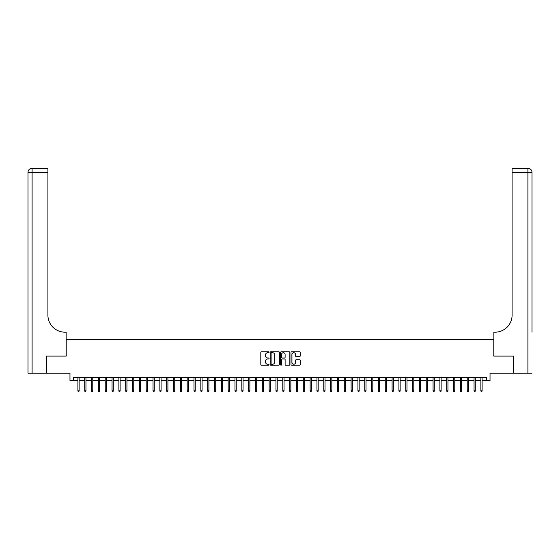 <?xml version="1.0" encoding="UTF-8"?>
<svg xmlns="http://www.w3.org/2000/svg" width="560" height="560" viewBox="0 0 560 560"><rect width="100%" height="100%" fill="white"/><g stroke="black" fill="none" stroke-linecap="round" stroke-linejoin="round"><path stroke-width="0.84" d="M269.073 352.247A0.469 0.469 0 0 0 268.604 351.778L261.478 351.778A0.672 0.672 0 0 0 260.806 352.443L260.806 364.511A0.672 0.672 0 0 0 261.478 365.183L268.604 365.183A0.469 0.469 0 0 0 269.073 364.714A0.469 0.469 0 0 0 268.604 364.245L267.68 364.245A2.142 2.142 0 0 1 265.538 362.096L265.538 361.095A2.142 2.142 0 0 1 267.68 358.946L268.604 358.946A0.469 0.469 0 0 0 269.073 358.477A0.469 0.469 0 0 0 268.604 358.008L267.68 358.008A2.142 2.142 0 0 1 265.538 355.866L265.538 354.858A2.142 2.142 0 0 1 267.68 352.716L268.604 352.716A0.469 0.469 0 0 0 269.073 352.247M299.593 356.503A0.672 0.672 0 0 0 300.265 355.831L300.265 352.443A0.672 0.672 0 0 0 299.593 351.778L291.683 351.778A0.672 0.672 0 0 0 291.011 352.443L291.011 364.511A0.672 0.672 0 0 0 291.683 365.183L299.593 365.183A0.672 0.672 0 0 0 300.265 364.511L300.265 360.423A0.672 0.672 0 0 0 299.593 359.751L296.205 359.751A0.672 0.672 0 0 0 295.54 360.423L295.54 362.453A1.792 1.792 0 0 1 293.741 364.245A1.792 1.792 0 0 1 291.949 362.453L291.949 354.508A1.792 1.792 0 0 1 293.741 352.716A1.792 1.792 0 0 1 295.54 354.508L295.54 355.831A0.672 0.672 0 0 0 296.205 356.503L299.593 356.503M73.388 380.674L73.388 377.265L486.612 377.265L486.612 380.674L490.028 380.674L490.028 373.163L513.422 373.163L513.422 356.09L493.787 356.09L493.787 339.696L66.213 339.696L66.213 356.09L46.578 356.09L46.578 373.163L69.972 373.163L69.972 380.674L77.896 380.674M279.412 352.443A0.672 0.672 0 0 0 278.74 351.778L270.83 351.778A0.672 0.672 0 0 0 270.158 352.443L270.158 364.511A0.672 0.672 0 0 0 270.83 365.183L278.74 365.183A0.672 0.672 0 0 0 279.412 364.511L279.412 352.443M281.26 351.778L289.17 351.778A0.672 0.672 0 0 1 289.842 352.443L289.842 364.511A0.672 0.672 0 0 1 289.17 365.183L285.782 365.183A0.672 0.672 0 0 1 285.11 364.511L285.11 359.618A0.672 0.672 0 0 0 284.445 358.946L282.198 358.946A0.672 0.672 0 0 0 281.526 359.618L281.526 364.714A0.469 0.469 0 0 1 281.057 365.183A0.469 0.469 0 0 1 280.588 364.714L280.588 352.443A0.672 0.672 0 0 1 281.26 351.778M79.121 380.674L84.728 380.674M85.953 380.674L91.553 380.674M92.785 380.674L98.385 380.674M99.617 380.674L105.217 380.674M106.442 380.674L112.049 380.674M113.274 380.674L118.874 380.674M120.106 380.674L125.706 380.674M126.938 380.674L132.538 380.674M133.763 380.674L139.363 380.674M140.595 380.674L146.195 380.674M147.427 380.674L153.027 380.674M154.259 380.674L159.859 380.674M161.084 380.674L166.684 380.674M167.916 380.674L173.516 380.674M174.748 380.674L180.348 380.674M181.58 380.674L187.18 380.674M188.405 380.674L194.005 380.674M195.237 380.674L200.837 380.674M202.069 380.674L207.669 380.674M208.901 380.674L214.501 380.674M215.726 380.674L221.326 380.674M222.558 380.674L228.158 380.674M229.39 380.674L234.99 380.674M236.215 380.674L241.822 380.674M243.047 380.674L248.647 380.674M249.879 380.674L255.479 380.674M256.711 380.674L262.311 380.674M263.536 380.674L269.143 380.674M270.368 380.674L275.968 380.674M277.2 380.674L282.8 380.674M284.032 380.674L289.632 380.674M290.857 380.674L296.464 380.674M297.689 380.674L303.289 380.674M304.521 380.674L310.121 380.674M311.353 380.674L316.953 380.674M318.178 380.674L323.785 380.674M325.01 380.674L330.61 380.674M331.842 380.674L337.442 380.674M338.674 380.674L344.274 380.674M345.499 380.674L351.099 380.674M352.331 380.674L357.931 380.674M359.163 380.674L364.763 380.674M365.995 380.674L371.595 380.674M372.82 380.674L378.42 380.674M379.652 380.674L385.252 380.674M386.484 380.674L392.084 380.674M393.316 380.674L398.916 380.674M400.141 380.674L405.741 380.674M406.973 380.674L412.573 380.674M413.805 380.674L419.405 380.674M420.637 380.674L426.237 380.674M427.462 380.674L433.062 380.674M434.294 380.674L439.894 380.674M441.126 380.674L446.726 380.674M447.951 380.674L453.558 380.674M454.783 380.674L460.383 380.674M461.615 380.674L467.215 380.674M468.447 380.674L474.047 380.674M475.272 380.674L480.879 380.674M482.104 380.674L486.612 380.674M271.572 352.716A0.469 0.469 0 0 0 271.103 353.185L271.103 363.776A0.469 0.469 0 0 0 271.572 364.245L272.538 364.245A2.142 2.142 0 0 0 274.687 362.096L274.687 354.858A2.142 2.142 0 0 0 272.538 352.716L271.572 352.716M285.11 354.543A1.792 1.792 0 0 0 283.318 352.744A1.792 1.792 0 0 0 281.526 354.543L281.526 357.336A0.672 0.672 0 0 0 282.198 358.008L284.445 358.008A0.672 0.672 0 0 0 285.11 357.336L285.11 354.543M77.896 390.852L78.169 391.741L78.848 391.741L79.121 390.852L77.896 390.852L77.896 377.265M79.121 390.852L79.121 377.265M46.375 356.09L66.15 356.09L66.15 332.185L64.988 332.185A17.073 17.073 0 0 1 47.908 315.105L47.908 172.354L32.095 172.354L32.095 373.163L46.375 373.163L46.375 356.09M32.095 373.163L28 373.163L28 172.354A4.095 4.095 0 0 1 32.095 168.259L47.908 168.259L47.908 172.354M64.988 332.185A17.073 17.073 0 0 1 47.908 315.105M32.095 168.259A4.095 4.095 0 0 0 28 172.354L32.095 172.354L32.095 168.259M532 373.163L513.625 373.163L513.625 356.09L493.85 356.09L493.85 332.185L495.012 332.185A17.073 17.073 0 0 0 512.092 315.105L512.092 168.259L527.905 168.259A4.095 4.095 0 0 1 532 172.354L532 332.185M495.012 332.185A17.073 17.073 0 0 0 512.092 315.105M527.905 373.163L527.905 172.354L532 172.354A4.095 4.095 0 0 0 527.905 168.259L527.905 172.354L512.092 172.354M84.728 390.852L85.001 391.741L85.68 391.741L85.953 390.852L84.728 390.852L84.728 377.265M85.953 390.852L85.953 377.265M91.553 390.852L91.826 391.741L92.512 391.741L92.785 390.852L91.553 390.852L91.553 377.265M92.785 390.852L92.785 377.265M98.385 390.852L98.658 391.741L99.344 391.741L99.617 390.852L98.385 390.852L98.385 377.265M99.617 390.852L99.617 377.265M105.217 390.852L105.49 391.741L106.169 391.741L106.442 390.852L105.217 390.852L105.217 377.265M106.442 390.852L106.442 377.265M112.049 390.852L112.322 391.741L113.001 391.741L113.274 390.852L112.049 390.852L112.049 377.265M113.274 390.852L113.274 377.265M118.874 390.852L119.147 391.741L119.833 391.741L120.106 390.852L118.874 390.852L118.874 377.265M120.106 390.852L120.106 377.265M125.706 390.852L125.979 391.741L126.665 391.741L126.938 390.852L125.706 390.852L125.706 377.265M126.938 390.852L126.938 377.265M132.538 390.852L132.811 391.741L133.49 391.741L133.763 390.852L132.538 390.852L132.538 377.265M133.763 390.852L133.763 377.265M139.363 390.852L139.643 391.741L140.322 391.741L140.595 390.852L139.363 390.852L139.363 377.265M140.595 390.852L140.595 377.265M146.195 390.852L146.468 391.741L147.154 391.741L147.427 390.852L146.195 390.852L146.195 377.265M147.427 390.852L147.427 377.265M153.027 390.852L153.3 391.741L153.986 391.741L154.259 390.852L153.027 390.852L153.027 377.265M154.259 390.852L154.259 377.265M159.859 390.852L160.132 391.741L160.811 391.741L161.084 390.852L159.859 390.852L159.859 377.265M161.084 390.852L161.084 377.265M166.684 390.852L166.957 391.741L167.643 391.741L167.916 390.852L166.684 390.852L166.684 377.265M167.916 390.852L167.916 377.265M173.516 390.852L173.789 391.741L174.475 391.741L174.748 390.852L173.516 390.852L173.516 377.265M174.748 390.852L174.748 377.265M180.348 390.852L180.621 391.741L181.307 391.741L181.58 390.852L180.348 390.852L180.348 377.265M181.58 390.852L181.58 377.265M187.18 390.852L187.453 391.741L188.132 391.741L188.405 390.852L187.18 390.852L187.18 377.265M188.405 390.852L188.405 377.265M194.005 390.852L194.278 391.741L194.964 391.741L195.237 390.852L194.005 390.852L194.005 377.265M195.237 390.852L195.237 377.265M200.837 390.852L201.11 391.741L201.796 391.741L202.069 390.852L200.837 390.852L200.837 377.265M202.069 390.852L202.069 377.265M207.669 390.852L207.942 391.741L208.621 391.741L208.901 390.852L207.669 390.852L207.669 377.265M208.901 390.852L208.901 377.265M214.501 390.852L214.774 391.741L215.453 391.741L215.726 390.852L214.501 390.852L214.501 377.265M215.726 390.852L215.726 377.265M221.326 390.852L221.599 391.741L222.285 391.741L222.558 390.852L221.326 390.852L221.326 377.265M222.558 390.852L222.558 377.265M228.158 390.852L228.431 391.741L229.117 391.741L229.39 390.852L228.158 390.852L228.158 377.265M229.39 390.852L229.39 377.265M234.99 390.852L235.263 391.741L235.942 391.741L236.215 390.852L234.99 390.852L234.99 377.265M236.215 390.852L236.215 377.265M241.822 390.852L242.095 391.741L242.774 391.741L243.047 390.852L241.822 390.852L241.822 377.265M243.047 390.852L243.047 377.265M248.647 390.852L248.92 391.741L249.606 391.741L249.879 390.852L248.647 390.852L248.647 377.265M249.879 390.852L249.879 377.265M255.479 390.852L255.752 391.741L256.438 391.741L256.711 390.852L255.479 390.852L255.479 377.265M256.711 390.852L256.711 377.265M262.311 390.852L262.584 391.741L263.263 391.741L263.536 390.852L262.311 390.852L262.311 377.265M263.536 390.852L263.536 377.265M269.143 390.852L269.416 391.741L270.095 391.741L270.368 390.852L269.143 390.852L269.143 377.265M270.368 390.852L270.368 377.265M275.968 390.852L276.241 391.741L276.927 391.741L277.2 390.852L275.968 390.852L275.968 377.265M277.2 390.852L277.2 377.265M282.8 390.852L283.073 391.741L283.759 391.741L284.032 390.852L282.8 390.852L282.8 377.265M284.032 390.852L284.032 377.265M289.632 390.852L289.905 391.741L290.584 391.741L290.857 390.852L289.632 390.852L289.632 377.265M290.857 390.852L290.857 377.265M296.464 390.852L296.737 391.741L297.416 391.741L297.689 390.852L296.464 390.852L296.464 377.265M297.689 390.852L297.689 377.265M303.289 390.852L303.562 391.741L304.248 391.741L304.521 390.852L303.289 390.852L303.289 377.265M304.521 390.852L304.521 377.265M310.121 390.852L310.394 391.741L311.08 391.741L311.353 390.852L310.121 390.852L310.121 377.265M311.353 390.852L311.353 377.265M316.953 390.852L317.226 391.741L317.905 391.741L318.178 390.852L316.953 390.852L316.953 377.265M318.178 390.852L318.178 377.265M323.785 390.852L324.058 391.741L324.737 391.741L325.01 390.852L323.785 390.852L323.785 377.265M325.01 390.852L325.01 377.265M330.61 390.852L330.883 391.741L331.569 391.741L331.842 390.852L330.61 390.852L330.61 377.265M331.842 390.852L331.842 377.265M337.442 390.852L337.715 391.741L338.401 391.741L338.674 390.852L337.442 390.852L337.442 377.265M338.674 390.852L338.674 377.265M344.274 390.852L344.547 391.741L345.226 391.741L345.499 390.852L344.274 390.852L344.274 377.265M345.499 390.852L345.499 377.265M351.099 390.852L351.379 391.741L352.058 391.741L352.331 390.852L351.099 390.852L351.099 377.265M352.331 390.852L352.331 377.265M357.931 390.852L358.204 391.741L358.89 391.741L359.163 390.852L357.931 390.852L357.931 377.265M359.163 390.852L359.163 377.265M364.763 390.852L365.036 391.741L365.722 391.741L365.995 390.852L364.763 390.852L364.763 377.265M365.995 390.852L365.995 377.265M371.595 390.852L371.868 391.741L372.547 391.741L372.82 390.852L371.595 390.852L371.595 377.265M372.82 390.852L372.82 377.265M378.42 390.852L378.693 391.741L379.379 391.741L379.652 390.852L378.42 390.852L378.42 377.265M379.652 390.852L379.652 377.265M385.252 390.852L385.525 391.741L386.211 391.741L386.484 390.852L385.252 390.852L385.252 377.265M386.484 390.852L386.484 377.265M392.084 390.852L392.357 391.741L393.043 391.741L393.316 390.852L392.084 390.852L392.084 377.265M393.316 390.852L393.316 377.265M398.916 390.852L399.189 391.741L399.868 391.741L400.141 390.852L398.916 390.852L398.916 377.265M400.141 390.852L400.141 377.265M405.741 390.852L406.014 391.741L406.7 391.741L406.973 390.852L405.741 390.852L405.741 377.265M406.973 390.852L406.973 377.265M412.573 390.852L412.846 391.741L413.532 391.741L413.805 390.852L412.573 390.852L412.573 377.265M413.805 390.852L413.805 377.265M419.405 390.852L419.678 391.741L420.357 391.741L420.637 390.852L419.405 390.852L419.405 377.265M420.637 390.852L420.637 377.265M426.237 390.852L426.51 391.741L427.189 391.741L427.462 390.852L426.237 390.852L426.237 377.265M427.462 390.852L427.462 377.265M433.062 390.852L433.335 391.741L434.021 391.741L434.294 390.852L433.062 390.852L433.062 377.265M434.294 390.852L434.294 377.265M439.894 390.852L440.167 391.741L440.853 391.741L441.126 390.852L439.894 390.852L439.894 377.265M441.126 390.852L441.126 377.265M446.726 390.852L446.999 391.741L447.678 391.741L447.951 390.852L446.726 390.852L446.726 377.265M447.951 390.852L447.951 377.265M453.558 390.852L453.831 391.741L454.51 391.741L454.783 390.852L453.558 390.852L453.558 377.265M454.783 390.852L454.783 377.265M460.383 390.852L460.656 391.741L461.342 391.741L461.615 390.852L460.383 390.852L460.383 377.265M461.615 390.852L461.615 377.265M467.215 390.852L467.488 391.741L468.174 391.741L468.447 390.852L467.215 390.852L467.215 377.265M468.447 390.852L468.447 377.265M474.047 390.852L474.32 391.741L474.999 391.741L475.272 390.852L474.047 390.852L474.047 377.265M475.272 390.852L475.272 377.265M480.879 390.852L481.152 391.741L481.831 391.741L482.104 390.852L480.879 390.852L480.879 377.265M482.104 390.852L482.104 377.265"/></g></svg>
